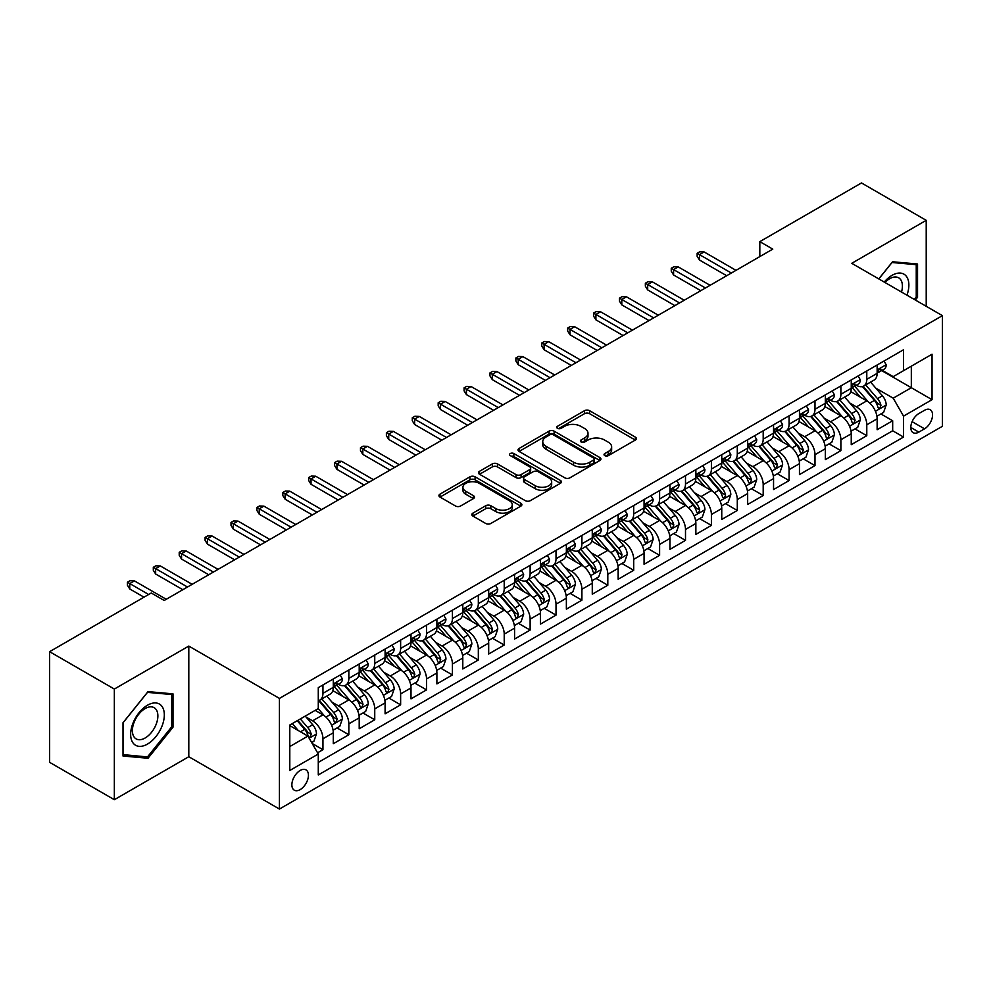 <?xml version="1.0" encoding="UTF-8"?>
<svg xmlns="http://www.w3.org/2000/svg" width="992" height="992" viewBox="0 0 992 992"><rect width="100%" height="100%" fill="white"/><g stroke="black" fill="none" stroke-linecap="round" stroke-linejoin="round"><path stroke-width="1.49" d="M604.773 455.638A2.517 1.451 0 0 0 608.332 455.638L635.339 440.039A3.596 2.071 0 0 0 636.393 438.576A3.596 2.071 0 0 0 635.339 437.112L589.583 410.688A3.596 2.071 0 0 0 584.499 410.688L557.492 426.287A2.517 1.451 0 0 0 556.76 427.316A2.517 1.451 0 0 0 557.492 428.333A2.517 1.451 0 0 0 561.05 428.333L564.547 426.324A11.507 6.646 0 0 1 580.816 426.324L584.635 428.519A11.507 6.646 0 0 1 587.996 433.219A11.507 6.646 0 0 1 584.635 437.918L581.138 439.927A2.517 1.451 0 0 0 580.394 440.956A2.517 1.451 0 0 0 581.138 441.986A2.517 1.451 0 0 0 584.697 441.986L588.194 439.964A11.507 6.646 0 0 1 604.463 439.964L608.27 442.172A11.507 6.646 0 0 1 611.642 446.871A11.507 6.646 0 0 1 608.27 451.558L604.773 453.58A2.517 1.451 0 0 0 604.041 454.609A2.517 1.451 0 0 0 604.773 455.638L604.773 453.58M300.154 789.607A11.718 6.77 120 0 0 307.805 779.278A11.718 6.77 120 0 0 306.02 769.891A11.718 6.77 120 0 0 300.154 770.474A11.718 6.77 120 0 0 292.504 780.803A11.718 6.77 120 0 0 294.289 790.19A11.718 6.77 120 0 0 300.154 789.607M472.911 513.124A3.596 2.071 0 0 0 471.857 514.6A3.596 2.071 0 0 0 472.911 516.063L485.745 523.478A3.596 2.071 0 0 0 490.829 523.478L520.825 506.156A3.596 2.071 0 0 0 521.879 504.692A3.596 2.071 0 0 0 520.825 503.217L475.069 476.805A3.596 2.071 0 0 0 469.985 476.805L439.989 494.128A3.596 2.071 0 0 0 438.935 495.591A3.596 2.071 0 0 0 439.989 497.054L455.502 506.007A3.596 2.071 0 0 0 460.586 506.007L473.42 498.604A3.596 2.071 0 0 0 474.474 497.128A3.596 2.071 0 0 0 473.42 495.665L465.732 491.226A9.622 5.555 0 0 1 462.917 487.295A9.622 5.555 0 0 1 468.844 482.174A9.622 5.555 0 0 1 479.334 483.377L509.454 500.762A9.622 5.555 0 0 1 512.269 504.692A9.622 5.555 0 0 1 506.329 509.814A9.622 5.555 0 0 1 495.851 508.611L490.829 505.722A3.596 2.071 0 0 0 485.745 505.722L472.911 513.124L472.911 516.063L485.745 508.71L485.745 505.722M188.802 646.077L114.34 689.056L49.6 651.682L49.6 762.327L114.34 799.701L188.802 756.722L279.434 809.05L279.434 698.405L188.802 646.077L188.802 756.722M926.218 306.305L926.218 220.336L851.756 263.314L942.4 315.642L279.434 698.405M926.218 220.336L861.478 182.95L759.822 241.639L759.822 256.593M49.6 651.682L151.243 592.993L164.188 600.47L772.78 249.116L759.822 241.639M564.808 477.834A3.596 2.071 0 0 0 569.892 477.834L599.887 460.511A3.596 2.071 0 0 0 600.941 459.048A3.596 2.071 0 0 0 599.887 457.585L554.131 431.16A3.596 2.071 0 0 0 549.047 431.16L519.052 448.483A3.596 2.071 0 0 0 517.998 449.946A3.596 2.071 0 0 0 519.052 451.422L564.808 477.834M511.289 456.184A2.517 1.451 0 0 1 513.831 456.531L513.831 453.542L560.356 480.401A3.596 2.071 0 0 1 561.41 481.864A3.596 2.071 0 0 1 560.356 483.34L530.36 500.65A3.596 2.071 0 0 1 525.276 500.65L479.52 474.238L479.52 471.299A3.596 2.071 0 0 0 478.466 472.775A3.596 2.071 0 0 0 479.52 474.238M479.52 471.299L492.354 463.896A3.596 2.071 0 0 1 497.438 463.896L516.001 474.61A3.596 2.071 0 0 0 521.085 474.61L529.592 469.687A3.596 2.071 0 0 0 530.646 468.224A3.596 2.071 0 0 0 529.592 466.748L510.272 455.601A2.517 1.451 0 0 1 509.541 454.572A2.517 1.451 0 0 1 511.091 453.232A2.517 1.451 0 0 1 513.831 453.542M317.564 752.792L322.946 749.692L312.195 743.492M306.082 717.08L312.579 720.837A14.644 8.457 60 0 1 322.946 738.78L333.3 732.79L333.3 743.715L348.837 734.737L337.057 727.93M331.985 702.125L338.483 705.882A14.644 8.457 60 0 1 348.837 723.825L359.203 717.848L359.203 728.76L374.74 719.783L362.948 712.988M357.876 687.171L364.374 690.928A14.644 8.457 60 0 1 374.74 708.871L385.094 702.894L385.094 713.806L400.632 704.841L388.852 698.033M383.768 672.229L390.278 675.974A14.644 8.457 60 0 1 400.632 693.916L410.998 687.94L410.998 698.852L426.535 689.886L414.743 683.079M409.671 657.274L416.169 661.032A14.644 8.457 60 0 1 426.535 678.974L436.889 672.985L436.889 683.91L452.426 674.932L440.646 668.124M435.562 642.32L442.072 646.077A14.644 8.457 60 0 1 452.426 664.02L462.793 658.043L462.793 668.955L478.33 659.978L466.538 653.182M461.466 627.366L467.964 631.123A14.644 8.457 60 0 1 478.33 649.066L488.684 643.089L488.684 654.001L504.221 645.036L492.441 638.228M487.357 612.424L493.867 616.168A14.644 8.457 60 0 1 504.221 634.111L514.575 628.134L514.575 639.046L530.125 630.081L518.332 623.274M513.261 597.469L519.758 601.226A14.644 8.457 60 0 1 530.125 619.169L540.479 613.18L540.479 624.092L556.016 615.127L544.236 608.319M539.152 582.515L545.662 586.272A14.644 8.457 60 0 1 556.016 604.215L566.37 598.226L566.37 609.15L581.907 600.172L570.127 593.377M565.056 567.56L571.553 571.318A14.644 8.457 60 0 1 581.907 589.26L592.274 583.284L592.274 594.196L607.811 585.218L596.031 578.423M590.947 552.618L597.457 556.363A14.644 8.457 60 0 1 607.811 574.306L618.165 568.329L618.165 579.241L633.702 570.276L621.922 563.468M616.85 537.664L623.348 541.421A14.644 8.457 60 0 1 633.702 559.352L644.068 553.375L644.068 564.287L659.606 555.322L647.826 548.514M642.742 522.71L649.252 526.467A14.644 8.457 60 0 1 659.606 544.41L669.96 538.42L669.96 549.345L685.497 540.367L673.717 533.572M668.645 507.755L675.143 511.512A14.644 8.457 60 0 1 685.497 529.455L695.863 523.478L695.863 534.39L711.4 525.413L699.62 518.618M694.536 492.801L701.034 496.558A14.644 8.457 60 0 1 711.4 514.501L721.754 508.524L721.754 519.436L737.292 510.471L725.512 503.663M720.44 477.859L726.938 481.604A14.644 8.457 60 0 1 737.292 499.546L747.658 493.57L747.658 504.482L763.195 495.516L751.415 488.709M746.331 462.904L752.829 466.662A14.644 8.457 60 0 1 763.195 484.604L773.549 478.615L773.549 489.54L789.086 480.562L777.306 473.754M772.235 447.95L778.732 451.707A14.644 8.457 60 0 1 789.086 469.65L799.453 463.673L799.453 474.585L814.99 465.608L803.198 458.812M798.126 432.996L804.624 436.753A14.644 8.457 60 0 1 814.99 454.696L825.344 448.719L825.344 459.631L840.881 450.666L829.101 443.858M824.017 418.054L830.527 421.798A14.644 8.457 60 0 1 840.881 439.741L851.248 433.764L851.248 444.676L866.785 435.711L866.785 424.799A14.644 8.457 -120 0 0 856.418 406.856L849.921 403.099M854.992 428.904L866.785 435.711M333.3 732.79A14.644 8.457 -120 0 0 322.946 714.848L315.171 710.371M359.203 717.848A14.644 8.457 -120 0 0 348.837 699.906L332.828 690.655M385.094 702.894A14.644 8.457 -120 0 0 374.74 684.951L358.72 675.701M410.998 687.94A14.644 8.457 -120 0 0 400.632 669.997L384.623 660.746M436.889 672.985A14.644 8.457 -120 0 0 426.535 655.042L410.514 645.804M462.793 658.043A14.644 8.457 -120 0 0 452.426 640.1L436.418 630.85M488.684 643.089A14.644 8.457 -120 0 0 478.33 625.146L462.309 615.896M514.575 628.134A14.644 8.457 -120 0 0 504.221 610.192L488.213 600.941M540.479 613.18A14.644 8.457 -120 0 0 530.125 595.237L514.104 585.999M566.37 598.226A14.644 8.457 -120 0 0 556.016 580.295L539.995 571.045M592.274 583.284A14.644 8.457 -120 0 0 581.907 565.341L565.899 556.09M618.165 568.329A14.644 8.457 -120 0 0 607.811 550.386L591.79 541.136M644.068 553.375A14.644 8.457 -120 0 0 633.702 535.432L617.694 526.194M669.96 538.42A14.644 8.457 -120 0 0 659.606 520.478L643.585 511.24M695.863 523.478A14.644 8.457 -120 0 0 685.497 505.536L669.488 496.285M721.754 508.524A14.644 8.457 -120 0 0 711.4 490.581L695.38 481.331M747.658 493.57A14.644 8.457 -120 0 0 737.292 475.627L721.283 466.376M773.549 478.615A14.644 8.457 -120 0 0 763.195 460.672L747.174 451.434M799.453 463.673A14.644 8.457 -120 0 0 789.086 445.73L773.078 436.48M825.344 448.719A14.644 8.457 -120 0 0 814.99 430.776L798.969 421.526M851.248 433.764A14.644 8.457 -120 0 0 840.881 415.822L824.873 406.571M924.532 410.291L918.828 413.577A11.358 6.56 120 0 0 911.412 423.584A11.358 6.56 120 0 0 913.161 432.686A11.358 6.56 120 0 0 918.828 432.115L924.532 428.829A11.358 6.56 120 0 0 931.947 418.822A11.358 6.56 120 0 0 930.211 409.733A11.358 6.56 120 0 0 924.532 410.291M279.434 809.05L942.4 426.287L942.4 315.642M289.8 746.554L307.917 736.089L318.283 754.032L318.283 774.963L903.551 437.05L903.551 416.119L893.197 398.176L875.812 388.145M318.283 754.032L289.8 770.474L289.8 725.016L318.283 708.573L318.283 687.642L903.551 349.742L903.551 370.673L932.046 354.218L932.046 399.677L903.551 416.119M338.346 684.269L338.483 684.356A14.644 8.457 60 0 0 345.811 685.075L356.165 679.098A14.644 8.457 -120 0 0 359.203 672.39L359.203 664.02M364.238 669.327L364.374 669.402A14.644 8.457 60 0 0 371.702 670.121L382.056 664.144A14.644 8.457 -120 0 0 385.094 657.436L385.094 649.066M390.141 654.373L390.278 654.447A14.644 8.457 60 0 0 397.606 655.179L407.96 649.19A14.644 8.457 -120 0 0 410.998 642.481L410.998 634.111M416.032 639.418L416.169 639.493A14.644 8.457 60 0 0 423.497 640.224L433.851 634.248A14.644 8.457 -120 0 0 436.889 627.539L436.889 619.157M441.936 624.464L442.072 624.551A14.644 8.457 60 0 0 449.388 625.27L459.755 619.293A14.644 8.457 -120 0 0 462.793 612.585L462.793 604.215M467.827 609.51L467.964 609.596A14.644 8.457 60 0 0 475.292 610.316L485.646 604.339A14.644 8.457 -120 0 0 488.684 597.63L488.684 589.26M493.731 594.568L493.867 594.642A14.644 8.457 60 0 0 501.183 595.374L511.55 589.384A14.644 8.457 -120 0 0 514.575 582.676L514.575 574.306M519.622 579.613L519.758 579.688A14.644 8.457 60 0 0 527.087 580.419L537.441 574.43A14.644 8.457 -120 0 0 540.479 567.734L540.479 559.352M545.526 564.659L545.662 564.746A14.644 8.457 60 0 0 552.978 565.465L563.344 559.488A14.644 8.457 -120 0 0 566.37 552.78L566.37 544.41M571.417 549.704L571.553 549.791A14.644 8.457 60 0 0 578.882 550.51L589.236 544.534A14.644 8.457 -120 0 0 592.274 537.825L592.274 529.455M597.32 534.762L597.457 534.837A14.644 8.457 60 0 0 604.773 535.556L615.139 529.579A14.644 8.457 -120 0 0 618.165 522.871L618.165 514.501M623.212 519.808L623.348 519.882A14.644 8.457 60 0 0 630.676 520.614L641.03 514.625A14.644 8.457 -120 0 0 644.068 507.929L644.068 499.546M649.115 504.854L649.252 504.928A14.644 8.457 60 0 0 656.568 505.66L666.934 499.683A14.644 8.457 -120 0 0 669.96 492.974L669.96 484.604M675.006 489.899L675.143 489.986A14.644 8.457 60 0 0 682.471 490.705L692.825 484.728A14.644 8.457 -120 0 0 695.863 478.02L695.863 469.65M700.91 474.957L701.034 475.032A14.644 8.457 60 0 0 708.362 475.751L718.729 469.774A14.644 8.457 -120 0 0 721.754 463.066L721.754 454.696M726.801 460.003L726.938 460.077A14.644 8.457 60 0 0 734.266 460.809L744.62 454.82A14.644 8.457 -120 0 0 747.658 448.124L747.658 439.741M752.692 445.048L752.829 445.123A14.644 8.457 60 0 0 760.157 445.854L770.511 439.878A14.644 8.457 -120 0 0 773.549 433.169L773.549 424.787M778.596 430.094L778.732 430.181A14.644 8.457 60 0 0 786.061 430.9L796.415 424.923A14.644 8.457 -120 0 0 799.453 418.215L799.453 409.845M804.487 415.152L804.624 415.226A14.644 8.457 60 0 0 811.952 415.946L822.306 409.969A14.644 8.457 -120 0 0 825.344 403.26L825.344 394.89M830.391 400.198L830.527 400.272A14.644 8.457 60 0 0 837.856 401.004L848.21 395.014A14.644 8.457 -120 0 0 851.248 388.306L851.248 379.936M318.283 762.402L892.676 430.776L892.676 420.757L877.139 429.722L877.139 418.81A14.644 8.457 -120 0 0 866.785 400.867L850.764 391.629M856.282 385.243L856.418 385.318A14.644 8.457 -120 0 0 863.747 386.049A14.644 8.457 -120 0 0 866.785 379.341L866.785 370.971M863.747 386.049L874.101 380.072A14.644 8.457 -120 0 0 877.139 373.364L877.139 364.982M322.946 684.951L322.946 693.321A14.644 8.457 60 0 1 319.908 700.03A14.644 8.457 60 0 1 318.283 700.625M319.908 700.03L330.274 694.053A14.644 8.457 -120 0 0 333.3 687.344L333.3 678.974M348.837 669.997L348.837 678.367A14.644 8.457 60 0 1 345.811 685.075M374.74 655.042L374.74 663.425A14.644 8.457 60 0 1 371.702 670.121M400.632 640.1L400.632 648.47A14.644 8.457 60 0 1 397.606 655.179M426.535 625.146L426.535 633.516A14.644 8.457 60 0 1 423.497 640.224M452.426 610.192L452.426 618.562A14.644 8.457 60 0 1 449.388 625.27M478.33 595.237L478.33 603.607A14.644 8.457 60 0 1 475.292 610.316M504.221 580.283L504.221 588.665A14.644 8.457 60 0 1 501.183 595.374M530.125 565.341L530.125 573.711A14.644 8.457 60 0 1 527.087 580.419M556.016 550.386L556.016 558.756A14.644 8.457 60 0 1 552.978 565.465M581.907 535.432L581.907 543.802A14.644 8.457 60 0 1 578.882 550.51M607.811 520.478L607.811 528.86A14.644 8.457 60 0 1 604.773 535.556M633.702 505.536L633.702 513.906A14.644 8.457 60 0 1 630.676 520.614M659.606 490.581L659.606 498.951A14.644 8.457 60 0 1 656.568 505.66M685.497 475.627L685.497 483.997A14.644 8.457 60 0 1 682.471 490.705M711.4 460.672L711.4 469.055A14.644 8.457 60 0 1 708.362 475.751M737.292 445.73L737.292 454.1A14.644 8.457 60 0 1 734.266 460.809M763.195 430.776L763.195 439.146A14.644 8.457 60 0 1 760.157 445.854M789.086 415.822L789.086 424.192A14.644 8.457 60 0 1 786.061 430.9M814.99 400.867L814.99 409.25A14.644 8.457 60 0 1 811.952 415.946M840.881 385.913L840.881 394.295A14.644 8.457 60 0 1 837.856 401.004M840.881 439.741L840.881 450.666M814.99 454.696L814.99 465.608M789.086 469.65L789.086 480.562M763.195 484.604L763.195 495.516M737.292 499.546L737.292 510.471M711.4 514.501L711.4 525.413M685.497 529.455L685.497 540.367M659.606 544.41L659.606 555.322M633.702 559.352L633.702 570.276M607.811 574.306L607.811 585.218M581.907 589.26L581.907 600.172M556.016 604.215L556.016 615.127M530.125 619.169L530.125 630.081M504.221 634.111L504.221 645.036M478.33 649.066L478.33 659.978M452.426 664.02L452.426 674.932M426.535 678.974L426.535 689.886M400.632 693.916L400.632 704.841M374.74 708.871L374.74 719.783M348.837 723.825L348.837 734.737M322.946 738.78L322.946 749.692M307.917 736.089L289.8 725.623M893.197 398.176L911.326 387.711L911.326 366.184L932.046 354.218M881.665 370.586L932.046 399.677M882.186 370.289L893.197 376.65L903.551 370.673M114.34 689.056L114.34 799.701M880.896 413.949L892.676 420.757M892.676 430.776L903.551 437.05M915.356 300.03L917.538 297.327L917.538 263.996L892.552 261.764L878.763 278.913M123.02 756.028L148.006 758.26L173.005 727.173L173.005 693.854L148.006 691.622L123.02 722.709L123.02 756.028M916.248 296.571L917.538 297.327M171.703 726.429L173.005 727.173M145.365 756.747L148.006 758.26M605.777 455.985L608.27 454.559A11.507 6.646 0 0 0 611.642 449.86L611.642 446.871M587.996 433.219L587.996 436.207A11.507 6.646 0 0 1 584.635 440.907L582.143 442.345M635.289 440.076L589.583 413.676A3.596 2.071 0 0 0 584.499 413.676L558.496 428.693M599.838 460.548L554.131 434.149A3.596 2.071 0 0 0 549.047 434.149L519.101 451.447M593.526 460.077A2.517 1.451 0 0 0 594.27 459.048A2.517 1.451 0 0 0 593.526 458.019L553.362 434.831A2.517 1.451 0 0 0 549.804 434.831L546.121 436.964A11.507 6.646 0 0 0 542.748 441.663A11.507 6.646 0 0 0 546.121 446.35L573.574 462.198A11.507 6.646 0 0 0 589.843 462.198L593.526 460.077L593.526 463.066A2.517 1.451 0 0 0 594.27 462.036L594.27 459.048M542.748 441.663L542.748 444.652A11.507 6.646 0 0 0 546.121 449.339L546.121 446.35M593.526 463.066L589.843 465.198A11.507 6.646 0 0 1 573.574 465.198L546.121 449.339M479.57 474.263L492.354 466.885L492.354 463.896M530.646 468.224L530.646 471.212A3.596 2.071 0 0 1 529.592 472.676L521.085 477.598A3.596 2.071 0 0 1 516.001 477.598L497.438 466.885A3.596 2.071 0 0 0 492.354 466.885M513.831 456.531L560.306 483.364M535.258 485.72A9.622 5.555 0 0 0 545.736 486.923A9.622 5.555 0 0 0 551.664 481.802A9.622 5.555 0 0 0 548.849 477.871L538.234 471.746A3.596 2.071 0 0 0 533.15 471.746L524.644 476.656A3.596 2.071 0 0 0 523.59 478.132A3.596 2.071 0 0 0 524.644 479.595L535.258 485.72L535.258 488.709A9.622 5.555 0 0 0 545.736 489.912A9.622 5.555 0 0 0 551.664 484.79L551.664 481.802M523.59 478.132L523.59 481.12A3.596 2.071 0 0 0 524.644 482.583L524.644 479.595M535.258 488.709L524.644 482.583M512.269 504.692L512.269 507.681A9.622 5.555 0 0 1 506.329 512.814A9.622 5.555 0 0 1 495.851 511.612L490.829 508.71A3.596 2.071 0 0 0 485.745 508.71M462.917 487.295L462.917 490.284A9.622 5.555 0 0 0 465.732 494.214L465.732 491.226M473.37 498.629L465.732 494.214M520.825 503.217L520.825 506.156L475.069 479.793A3.596 2.071 0 0 0 469.985 479.793L440.039 497.091M876.916 416.243L883.612 412.387L886.203 404.91A9.709 5.605 -120 0 0 882.421 395.796L870.592 382.094M868.223 401.822L854.695 386.161M860.523 397.259L852.674 388.17A23.25 13.429 -120 0 0 851.954 387.364M862.432 386.57L874.398 400.433A9.709 5.605 60 0 1 877.858 407.117L878.565 408.27L879.867 408.084L880.958 405.319A9.709 5.605 -120 0 0 877.498 398.635L865.669 384.933M863.127 386.347L875.986 401.239A4.948 2.852 60 0 1 877.238 403.174L880.958 405.319M883.996 361.026L886.203 364.833A9.709 5.605 60 0 1 884.194 369.136L879.272 371.975A9.709 5.605 -120 0 0 880.958 369.731L880.76 368.875M877.461 372.422L877.498 372.422A9.709 5.605 -120 0 0 879.272 371.975M879.706 369.012L880.958 369.731C880.35 368.28 879.321 368.875 877.858 371.529A9.709 5.605 60 0 1 877.139 372.918M731.34 273.036L699.484 254.646L699.484 260.028L697.153 256.296L697.153 253.295L699.484 254.646L704.146 251.956L736.002 270.345M699.484 260.028L726.677 275.726M697.153 253.295L699.744 251.807L704.146 251.956M906.948 295.182A23.808 13.739 120 0 0 892.031 275.354A23.808 13.739 120 0 0 884.232 282.063M901.505 292.032A18.03 10.404 120 0 0 898.678 277.822A18.03 10.404 120 0 0 889.675 278.715A18.03 10.404 120 0 0 884.951 282.484M878.825 278.938L892.031 262.508L916.248 264.666L916.248 296.955L914.277 299.41M914.636 263.736L916.248 264.666M162.068 725.946A23.808 13.739 120 0 0 155.905 702.956A23.808 13.739 120 0 0 132.916 723.342A23.808 13.739 120 0 0 139.078 746.344A23.808 13.739 120 0 0 162.068 725.946M156.166 724.272A18.03 10.404 120 0 0 154.144 707.68A18.03 10.404 120 0 0 134.094 722.3A18.03 10.404 120 0 0 136.115 738.891A18.03 10.404 120 0 0 156.166 724.272M123.281 754.763L123.281 722.486L147.486 692.366L171.703 694.524L171.703 726.814L147.486 756.933L123.02 754.614M170.103 693.594L171.703 694.524M851.024 431.198L857.72 427.341L860.3 419.864A9.709 5.605 -120 0 0 856.53 410.75L844.688 397.048M842.32 416.764L828.804 401.115M834.632 412.213L826.782 403.124A23.25 13.429 -120 0 0 826.063 402.318M836.529 401.524L848.495 415.375A9.709 5.605 60 0 1 851.954 422.071L852.661 423.212L853.976 423.038L855.067 420.273A9.709 5.605 -120 0 0 851.607 413.59L839.778 399.888M837.236 401.301L850.094 416.194A4.948 2.852 60 0 1 851.334 418.116L855.067 420.273M825.133 446.152L831.817 442.283L834.408 434.806A9.709 5.605 -120 0 0 830.626 425.692L818.797 412.002M816.428 431.718L802.9 416.07M808.728 427.168L800.879 418.078A23.25 13.429 -120 0 0 800.16 417.26M810.638 416.479L822.604 430.33A9.709 5.605 60 0 1 826.063 437.013L826.77 438.166L828.084 437.98L829.163 435.228A9.709 5.605 -120 0 0 825.704 428.544L813.874 414.842M811.332 416.256L824.191 431.136A4.948 2.852 60 0 1 825.443 433.07L829.163 435.228M799.23 461.106L805.926 457.238L808.517 449.76A9.709 5.605 -120 0 0 804.735 440.646L792.906 426.944M790.525 446.673L777.009 431.012M782.837 442.11L774.988 433.02A23.25 13.429 -120 0 0 774.268 432.214M784.734 431.433L796.7 445.284A9.709 5.605 60 0 1 800.16 451.968L800.866 453.121L802.181 452.935L803.272 450.182A9.709 5.605 -120 0 0 799.812 443.486L787.983 429.796M785.441 431.198L798.3 446.09A4.948 2.852 60 0 1 799.54 448.024L803.272 450.182M773.338 476.048L780.022 472.192L782.614 464.715A9.709 5.605 -120 0 0 778.832 455.601L767.002 441.899M764.634 461.627L751.105 445.966M756.933 457.064L749.084 447.975A23.25 13.429 -120 0 0 748.365 447.169M758.843 446.375L770.809 460.238A9.709 5.605 60 0 1 774.268 466.922L774.975 468.075L776.29 467.889L777.381 465.124A9.709 5.605 -120 0 0 773.909 458.44L762.079 444.738M759.537 446.152L772.408 461.044A4.948 2.852 60 0 1 773.648 462.979L777.381 465.124M858.105 375.98L860.3 379.787A9.709 5.605 60 0 1 858.291 384.078L853.38 386.917A9.709 5.605 -120 0 0 855.067 384.685L854.856 383.83M851.57 387.376L851.607 387.376A9.709 5.605 -120 0 0 853.38 386.917M853.814 383.966L855.067 384.685C854.459 383.222 853.418 383.83 851.954 386.483A9.709 5.605 60 0 1 851.248 387.86M705.436 287.99L673.593 269.601L673.593 274.982L671.262 271.238L671.262 268.249L673.593 269.601L678.255 266.91L710.098 285.299M673.593 274.982L700.786 290.681M671.262 268.249L673.853 266.761L678.255 266.91M832.214 390.922L834.408 394.742A9.709 5.605 60 0 1 832.4 399.032L827.477 401.872A9.709 5.605 -120 0 0 829.163 399.64L828.965 398.784M825.666 402.33L825.704 402.33A9.709 5.605 -120 0 0 827.477 401.872M827.911 398.92L829.163 399.64C828.556 398.176 827.526 398.772 826.063 401.438A9.709 5.605 60 0 1 825.344 402.814M679.545 302.932L647.689 284.543L647.689 289.924L645.358 286.192L645.358 283.204L647.689 284.543L652.352 281.852L684.207 300.241M647.689 289.924L674.882 305.635M645.358 283.204L647.95 281.703L652.352 281.852M806.31 405.877L808.517 409.696A9.709 5.605 60 0 1 806.508 413.986L801.586 416.826A9.709 5.605 -120 0 0 803.272 414.594L803.061 413.726M799.775 417.285L799.812 417.285A9.709 5.605 -120 0 0 801.586 416.826M802.02 413.862L803.272 414.594C802.664 413.131 801.623 413.726 800.16 416.38A9.709 5.605 60 0 1 799.453 417.768M653.654 317.886L621.798 299.497L621.798 304.879L619.467 301.146L619.467 298.158L621.798 299.497L626.46 296.806L658.304 315.196M621.798 304.879L648.991 320.577M619.467 298.158L622.058 296.658L626.46 296.806M780.419 420.831L782.614 424.638A9.709 5.605 60 0 1 780.605 428.941L775.682 431.78A9.709 5.605 -120 0 0 777.381 429.548L777.17 428.68M773.872 432.227L773.909 432.227A9.709 5.605 -120 0 0 775.682 431.78M776.116 428.817L777.381 429.548C776.761 428.085 775.732 428.68 774.268 431.334A9.709 5.605 60 0 1 773.549 432.723M627.75 332.841L595.894 314.452L595.894 319.833L593.563 316.101L593.563 313.1L595.894 314.452L600.557 311.761L632.412 330.15M595.894 319.833L623.088 335.532M593.563 313.1L596.155 311.612L600.557 311.761M747.435 491.003L754.131 487.146L756.722 479.669A9.709 5.605 -120 0 0 752.94 470.555L741.111 456.853M738.73 476.582L725.214 460.92M731.042 472.018L723.193 462.929A23.25 13.429 -120 0 0 722.474 462.123M732.939 461.33L744.905 475.193A9.709 5.605 60 0 1 748.365 481.876L749.072 483.03L750.386 482.844L751.477 480.078A9.709 5.605 -120 0 0 748.018 473.395L736.188 459.693M733.646 461.106L746.505 475.999A4.948 2.852 60 0 1 747.757 477.933L751.477 480.078M754.515 435.786L756.722 439.592A9.709 5.605 60 0 1 754.714 443.883L749.791 446.735A9.709 5.605 -120 0 0 751.477 444.49L751.279 443.635M747.98 447.181L748.018 447.181A9.709 5.605 -120 0 0 749.791 446.735M750.225 443.771L751.477 444.49C750.87 443.027 749.828 443.635 748.365 446.288A9.709 5.605 60 0 1 747.658 447.665M601.859 347.795L570.003 329.406L570.003 334.788L567.672 331.043L567.672 328.054L570.003 329.406L574.666 326.715L606.521 345.104M570.003 334.788L597.196 350.486M567.672 328.054L570.264 326.566L574.666 326.715M721.544 505.957L728.227 502.088L730.819 494.611A9.709 5.605 -120 0 0 727.037 485.51L715.207 471.808M712.839 491.524L699.31 475.875M705.138 486.973L697.289 477.884A23.25 13.429 -120 0 0 696.57 477.065M707.048 476.284L719.014 490.135A9.709 5.605 60 0 1 722.474 496.831L723.18 497.972L724.495 497.786L725.586 495.033A9.709 5.605 -120 0 0 722.126 488.349L710.284 474.647M707.742 476.061L720.614 490.941A4.948 2.852 60 0 1 721.854 492.875L725.586 495.033M728.624 450.728L730.819 454.547A9.709 5.605 60 0 1 728.81 458.837L723.887 461.677A9.709 5.605 -120 0 0 725.586 459.445L725.375 458.589M722.077 462.136L722.126 462.136A9.709 5.605 -120 0 0 723.887 461.677M724.334 458.726L725.586 459.445C724.966 457.982 723.937 458.577 722.474 461.243A9.709 5.605 60 0 1 721.754 462.619M575.955 362.75L544.1 344.348L544.1 349.742L541.768 345.997L541.768 343.009L544.1 344.348L548.762 341.657L580.618 360.059M544.1 349.742L571.293 365.44M541.768 343.009L544.36 341.508L548.762 341.657M695.64 520.912L702.336 517.043L704.928 509.566A9.709 5.605 -120 0 0 701.146 500.452L689.316 486.762M686.935 506.478L673.419 490.817M679.247 501.915L671.398 492.838A23.25 13.429 -120 0 0 670.679 492.02M681.144 491.238L693.11 505.089A9.709 5.605 60 0 1 696.57 511.773L697.277 512.926L698.591 512.74L699.682 509.987A9.709 5.605 -120 0 0 696.223 503.291L684.393 489.602M681.851 491.003L694.71 505.895A4.948 2.852 60 0 1 695.962 507.83L699.682 509.987M702.72 465.682L704.928 469.501A9.709 5.605 60 0 1 702.919 473.792L697.996 476.631A9.709 5.605 -120 0 0 699.682 474.399L699.484 473.531M696.186 477.09L696.223 477.09A9.709 5.605 -120 0 0 697.996 476.631M698.43 473.668L699.682 474.399C699.075 472.936 698.033 473.531 696.57 476.197A9.709 5.605 60 0 1 695.863 477.574M550.064 377.692L518.208 359.302L518.208 364.684L515.877 360.952L515.877 357.963L518.208 359.302L522.871 356.612L554.726 375.001M518.208 364.684L545.402 380.382M515.877 357.963L518.469 356.463L522.871 356.612M669.749 535.854L676.432 531.997L679.024 524.52A9.709 5.605 -120 0 0 675.242 515.406L663.412 501.704M661.044 521.432L647.516 505.771M653.344 516.869L645.494 507.78A23.25 13.429 -120 0 0 644.775 506.974M655.253 506.18L667.219 520.044A9.709 5.605 60 0 1 670.679 526.727L671.386 527.88L672.7 527.694L673.791 524.929A9.709 5.605 -120 0 0 670.332 518.246L658.49 504.544M655.96 505.957L668.819 520.85A4.948 2.852 60 0 1 670.059 522.784L673.791 524.929M676.829 480.636L679.024 484.443A9.709 5.605 60 0 1 677.015 488.746L672.092 491.586A9.709 5.605 -120 0 0 673.791 489.354L673.58 488.486M670.282 492.044L670.332 492.044A9.709 5.605 -120 0 0 672.092 491.586M672.539 488.622L673.791 489.354C673.171 487.89 672.142 488.486 670.679 491.139A9.709 5.605 60 0 1 669.96 492.528M524.16 392.646L492.305 374.257L492.305 379.638L489.974 375.906L489.974 372.905L492.305 374.257L496.967 371.566L528.823 389.955M492.305 379.638L519.498 395.337M489.974 372.905L492.565 371.417L496.967 371.566M643.845 550.808L650.541 546.952L653.133 539.474A9.709 5.605 -120 0 0 649.351 530.36L637.521 516.658M635.153 536.387L621.624 520.726M627.452 531.824L619.603 522.734A23.25 13.429 -120 0 0 618.884 521.928M629.35 521.135L641.316 534.998A9.709 5.605 60 0 1 644.788 541.682L645.482 542.835L646.796 542.649L647.888 539.884A9.709 5.605 -120 0 0 644.428 533.2L632.598 519.498M630.056 520.912L642.915 535.804A4.948 2.852 60 0 1 644.168 537.738L647.888 539.884M617.954 565.762L624.638 561.894L627.229 554.429A9.709 5.605 -120 0 0 623.447 545.315L611.618 531.613M609.249 551.329L595.721 535.68M601.549 546.778L593.7 537.689A23.25 13.429 -120 0 0 592.98 536.883M603.458 536.089L615.424 549.94A9.709 5.605 60 0 1 618.884 556.636L619.591 557.777L620.905 557.591L621.996 554.838A9.709 5.605 -120 0 0 618.537 548.154L606.695 534.452M604.165 535.866L617.024 550.746A4.948 2.852 60 0 1 618.264 552.68L621.996 554.838M592.05 580.717L598.746 576.848L601.338 569.371A9.709 5.605 -120 0 0 597.556 560.257L585.726 546.567M583.358 566.283L569.83 550.622M575.658 561.72L567.808 552.643A23.25 13.429 -120 0 0 567.089 551.825M577.555 551.044L589.533 564.894A9.709 5.605 60 0 1 592.993 571.578L593.7 572.731L595.002 572.545L596.093 569.792A9.709 5.605 -120 0 0 592.633 563.096L580.804 549.407M578.262 550.808L591.12 565.7A4.948 2.852 60 0 1 592.373 567.635L596.093 569.792M566.159 595.671L572.855 591.802L575.434 584.325A9.709 5.605 -120 0 0 571.665 575.211L559.823 561.509M557.454 581.238L543.926 565.576M549.754 576.674L541.905 567.585A23.25 13.429 -120 0 0 541.186 566.779M551.664 565.986L563.63 579.849A9.709 5.605 60 0 1 567.089 586.532L567.796 587.686L569.11 587.5L570.202 584.734A9.709 5.605 -120 0 0 566.742 578.051L554.9 564.349M552.37 565.762L565.229 580.655A4.948 2.852 60 0 1 566.469 582.589L570.202 584.734M540.256 610.613L546.952 606.757L549.543 599.28A9.709 5.605 -120 0 0 545.761 590.166L533.932 576.464M531.563 596.192L518.035 580.531M523.863 591.629L516.014 582.54A23.25 13.429 -120 0 0 515.294 581.734M525.76 580.94L537.738 594.803A9.709 5.605 60 0 1 541.198 601.487L541.905 602.64L543.207 602.454L544.298 599.689A9.709 5.605 -120 0 0 540.838 593.005L529.009 579.303M526.467 580.717L539.326 595.609A4.948 2.852 60 0 1 540.578 597.544L544.298 599.689M514.364 625.568L521.06 621.711L523.64 614.234A9.709 5.605 -120 0 0 519.87 605.12L508.028 591.418M505.66 611.134L492.144 595.485M497.972 606.583L490.122 597.494A23.25 13.429 -120 0 0 489.391 596.688M499.869 595.894L511.835 609.745A9.709 5.605 60 0 1 515.294 616.441L516.001 617.582L517.316 617.408L518.407 614.643A9.709 5.605 -120 0 0 514.947 607.96L503.118 594.258M500.576 595.671L513.434 610.551A4.948 2.852 60 0 1 514.674 612.486L518.407 614.643M488.461 640.522L495.157 636.653L497.748 629.176A9.709 5.605 -120 0 0 493.966 620.062L482.137 606.372M479.768 626.088L466.24 610.44M472.068 621.538L464.219 612.448A23.25 13.429 -120 0 0 463.5 611.63M473.978 610.849L485.944 624.7A9.709 5.605 60 0 1 489.403 631.383L490.11 632.536L491.412 632.35L492.503 629.598A9.709 5.605 -120 0 0 489.044 622.914L477.214 609.212M474.672 610.626L487.531 625.506A4.948 2.852 60 0 1 488.783 627.44L492.503 629.598M462.57 655.476L469.266 651.608L471.845 644.13A9.709 5.605 -120 0 0 468.075 635.016L456.233 621.314M453.865 641.043L440.349 625.382M446.177 636.48L438.328 627.39A23.25 13.429 -120 0 0 437.596 626.584M448.074 625.803L460.04 639.654A9.709 5.605 60 0 1 463.5 646.338L464.206 647.491L465.521 647.305L466.612 644.54A9.709 5.605 -120 0 0 463.152 637.856L451.323 624.166M448.781 625.568L461.64 640.46A4.948 2.852 60 0 1 462.88 642.394L466.612 644.54M436.678 670.418L443.362 666.562L445.954 659.085A9.709 5.605 -120 0 0 442.172 649.971L430.342 636.269M427.974 655.997L414.445 640.336M420.273 651.434L412.424 642.345A23.25 13.429 -120 0 0 411.705 641.539M422.183 640.745L434.149 654.608A9.709 5.605 60 0 1 437.608 661.292L438.315 662.445L439.617 662.259L440.708 659.494A9.709 5.605 -120 0 0 437.249 652.81L425.419 639.108M422.877 640.522L435.736 655.414A4.948 2.852 60 0 1 436.988 657.349L440.708 659.494M410.775 685.373L417.471 681.516L420.05 674.039A9.709 5.605 -120 0 0 416.28 664.925L404.438 651.223M402.07 670.939L388.554 655.29M394.382 666.388L386.533 657.299A23.25 13.429 -120 0 0 385.814 656.493M396.279 655.7L408.245 669.563A9.709 5.605 60 0 1 411.705 676.246L412.412 677.387L413.726 677.214L414.817 674.448A9.709 5.605 -120 0 0 411.358 667.765L399.528 654.063M396.986 655.476L409.845 670.369A4.948 2.852 60 0 1 411.085 672.303L414.817 674.448M384.884 700.327L391.567 696.458L394.159 688.981A9.709 5.605 -120 0 0 390.377 679.88L378.547 666.178M376.179 685.894L362.65 670.245M368.478 681.343L360.629 672.254A23.25 13.429 -120 0 0 359.91 671.435M370.388 670.654L382.354 684.505A9.709 5.605 60 0 1 385.814 691.188L386.52 692.342L387.835 692.156L388.914 689.403A9.709 5.605 -120 0 0 385.454 682.719L373.624 669.017M371.082 670.431L383.941 685.311A4.948 2.852 60 0 1 385.194 687.245L388.914 689.403M358.98 715.282L365.676 711.413L368.268 703.936A9.709 5.605 -120 0 0 364.486 694.822L352.656 681.12M350.275 700.848L336.759 685.187M342.587 696.285L334.738 687.208A23.25 13.429 -120 0 0 334.019 686.39M344.484 685.608L356.45 699.459A9.709 5.605 60 0 1 359.91 706.143L360.617 707.296L361.931 707.11L363.022 704.357A9.709 5.605 -120 0 0 359.563 697.661L347.733 683.972M345.191 685.373L358.05 700.265A4.948 2.852 60 0 1 359.29 702.2L363.022 704.357M650.926 495.591L653.133 499.398A9.709 5.605 60 0 1 651.124 503.7L646.201 506.54A9.709 5.605 -120 0 0 647.888 504.296L647.689 503.44M644.391 506.986L644.428 506.986A9.709 5.605 -120 0 0 646.201 506.54M646.635 503.576L647.888 504.296C647.28 502.832 646.238 503.44 644.788 506.094A9.709 5.605 60 0 1 644.068 507.47M498.269 407.6L466.414 389.211L466.414 394.593L464.082 390.848L464.082 387.86L466.414 389.211L471.076 386.52L502.932 404.91M466.414 394.593L493.607 410.291M464.082 387.86L466.674 386.372L471.076 386.52M625.034 510.545L627.229 514.352A9.709 5.605 60 0 1 625.22 518.642L620.298 521.482A9.709 5.605 -120 0 0 621.996 519.25L621.786 518.394M618.487 521.941L618.537 521.941A9.709 5.605 -120 0 0 620.298 521.482M620.744 518.531L621.996 519.25C621.376 517.787 620.347 518.382 618.884 521.048A9.709 5.605 60 0 1 618.165 522.424M472.366 422.555L440.51 404.166L440.51 409.547L438.179 405.802L438.179 402.814L440.51 404.166L445.172 401.462L477.028 419.864M440.51 409.547L467.703 425.246M438.179 402.814L440.77 401.314L445.172 401.462M599.131 525.487L601.338 529.306A9.709 5.605 60 0 1 599.329 533.597L594.406 536.436A9.709 5.605 -120 0 0 596.093 534.204L595.894 533.336M592.596 536.895L592.633 536.895A9.709 5.605 -120 0 0 594.406 536.436M594.84 533.485L596.093 534.204C595.485 532.741 594.444 533.336 592.993 536.002A9.709 5.605 60 0 1 592.274 537.379M446.474 437.497L414.619 419.108L414.619 424.489L412.288 420.757L412.288 417.768L414.619 419.108L419.281 416.417L451.137 434.806M414.619 424.489L441.812 440.188M412.288 417.768L414.879 416.268L419.281 416.417M573.24 540.442L575.434 544.261A9.709 5.605 60 0 1 573.426 548.551L568.503 551.391A9.709 5.605 -120 0 0 570.202 549.159L569.991 548.291M566.705 551.85L566.742 551.85A9.709 5.605 -120 0 0 568.503 551.391M568.949 548.427L570.202 549.159C569.594 547.696 568.552 548.291 567.089 550.944A9.709 5.605 60 0 1 566.37 552.333M420.571 452.451L388.728 434.062L388.728 439.444L386.396 435.711L386.396 432.723L388.728 434.062L393.378 431.371L425.233 449.76M388.728 439.444L415.908 455.142M386.396 432.723L388.976 431.222L393.378 431.371M547.336 555.396L549.543 559.203A9.709 5.605 60 0 1 547.534 563.506L542.612 566.345A9.709 5.605 -120 0 0 544.298 564.101L544.1 563.245M540.801 566.792L540.838 566.792A9.709 5.605 -120 0 0 542.612 566.345M543.046 563.382L544.298 564.101C543.69 562.65 542.661 563.245 541.198 565.899A9.709 5.605 60 0 1 540.479 567.275M394.68 467.406L362.824 449.016L362.824 454.398L360.493 450.653L360.493 447.665L362.824 449.016L367.486 446.326L399.342 464.715M362.824 454.398L390.017 470.096M360.493 447.665L363.084 446.177L367.486 446.326M521.445 570.35L523.64 574.157A9.709 5.605 60 0 1 521.631 578.448L516.72 581.287A9.709 5.605 -120 0 0 518.407 579.055L518.196 578.2M514.91 581.746L514.947 581.746A9.709 5.605 -120 0 0 516.72 581.287M517.154 578.336L518.407 579.055C517.799 577.592 516.758 578.2 515.294 580.853A9.709 5.605 60 0 1 514.575 582.23M368.776 482.36L336.933 463.971L336.933 469.352L334.602 465.608L334.602 462.619L336.933 463.971L341.583 461.28L373.438 479.669M336.933 469.352L364.114 485.051M334.602 462.619L337.181 461.131L341.583 461.28M495.541 585.292L497.748 589.112A9.709 5.605 60 0 1 495.74 593.402L490.817 596.242A9.709 5.605 -120 0 0 492.503 594.01L492.305 593.154M489.006 596.7L489.044 596.7A9.709 5.605 -120 0 0 490.817 596.242M491.251 593.29L492.503 594.01C491.896 592.546 490.866 593.142 489.403 595.808A9.709 5.605 60 0 1 488.684 597.184M342.885 497.302L311.029 478.913L311.029 484.294L308.698 480.562L308.698 477.574L311.029 478.913L315.692 476.222L347.547 494.611M311.029 484.294L338.222 499.993M308.698 477.574L311.29 476.073L315.692 476.222M469.65 600.247L471.845 604.066A9.709 5.605 60 0 1 469.836 608.356L464.926 611.196A9.709 5.605 -120 0 0 466.612 608.964L466.401 608.096M463.115 611.655L463.152 611.655A9.709 5.605 -120 0 0 464.926 611.196M465.36 608.232L466.612 608.964C466.004 607.501 464.963 608.096 463.5 610.75A9.709 5.605 60 0 1 462.793 612.138M316.981 512.256L285.138 493.867L285.138 499.249L282.807 495.516L282.807 492.528L285.138 493.867L289.8 491.176L321.644 509.566M285.138 499.249L312.319 514.947M282.807 492.528L285.398 491.028L289.8 491.176M443.759 615.201L445.954 619.008A9.709 5.605 60 0 1 443.945 623.311L439.022 626.15A9.709 5.605 -120 0 0 440.708 623.906L440.51 623.05M437.212 626.597L437.249 626.597A9.709 5.605 -120 0 0 439.022 626.15M439.456 623.187L440.708 623.906C440.101 622.455 439.072 623.05 437.608 625.704A9.709 5.605 60 0 1 436.889 627.093M291.09 527.211L259.234 508.822L259.234 514.203L256.903 510.471L256.903 507.47L259.234 508.822L263.897 506.131L295.752 524.52M259.234 514.203L286.428 529.902M256.903 507.47L259.495 505.982L263.897 506.131M417.855 630.156L420.05 633.962A9.709 5.605 60 0 1 418.041 638.253L413.131 641.105A9.709 5.605 -120 0 0 414.817 638.86L414.606 638.005M411.32 641.551L411.358 641.551A9.709 5.605 -120 0 0 413.131 641.105M413.565 638.141L414.817 638.86C414.21 637.397 413.168 638.005 411.705 640.658A9.709 5.605 60 0 1 410.998 642.035M265.186 542.165L233.343 523.776L233.343 529.158L231.012 525.413L231.012 522.424L233.343 523.776L238.006 521.085L269.849 539.474M233.343 529.158L260.536 544.856M231.012 522.424L233.604 520.936L238.006 521.085M391.964 645.098L394.159 648.917A9.709 5.605 60 0 1 392.15 653.207L387.227 656.047A9.709 5.605 -120 0 0 388.914 653.815L388.715 652.959M385.417 656.506L385.454 656.506A9.709 5.605 -120 0 0 387.227 656.047M387.661 653.096L388.914 653.815C388.306 652.352 387.277 652.947 385.814 655.613A9.709 5.605 60 0 1 385.094 656.989M239.295 557.12L207.44 538.718L207.44 544.112L205.108 540.367L205.108 537.379L207.44 538.718L212.102 536.027L243.958 554.416M207.44 544.112L234.633 559.81M205.108 537.379L207.7 535.878L212.102 536.027M366.06 660.052L368.268 663.871A9.709 5.605 60 0 1 366.259 668.162L361.336 671.001A9.709 5.605 -120 0 0 363.022 668.769L362.824 667.901M359.526 671.46L359.563 671.46A9.709 5.605 -120 0 0 361.336 671.001M361.77 668.038L363.022 668.769C362.415 667.306 361.373 667.901 359.91 670.555A9.709 5.605 60 0 1 359.203 671.944M213.404 572.062L181.548 553.672L181.548 559.054L179.217 555.322L179.217 552.333L181.548 553.672L186.211 550.982L218.054 569.371M181.548 559.054L208.742 574.752M179.217 552.333L181.809 550.833L186.211 550.982M333.089 730.224L339.772 726.367L342.364 718.89A9.709 5.605 -120 0 0 338.582 709.776L326.752 696.074M324.384 715.802L318.184 708.623M316.684 711.239L315.679 710.074M318.593 700.55L330.559 714.414A9.709 5.605 60 0 1 334.019 721.097L334.726 722.25L336.04 722.064L337.131 719.299A9.709 5.605 -120 0 0 333.659 712.616L321.83 698.914M319.288 700.327L332.159 715.22A4.948 2.852 60 0 1 333.399 717.154L337.131 719.299M340.169 675.006L342.364 678.813A9.709 5.605 60 0 1 340.355 683.116L335.432 685.956A9.709 5.605 -120 0 0 337.131 683.724L336.92 682.856M333.622 686.414L333.659 686.402A9.709 5.605 -120 0 0 335.432 685.956M335.866 682.992L337.131 683.724C336.511 682.26 335.482 682.856 334.019 685.509A9.709 5.605 60 0 1 333.3 686.898M187.5 587.016L155.645 568.627L155.645 574.008L153.314 570.276L153.314 567.275L155.645 568.627L160.307 565.936L192.163 584.325M155.645 574.008L182.838 589.707M153.314 567.275L155.905 565.787L160.307 565.936M311.674 742.586L313.881 741.322L316.473 733.844A9.709 5.605 -120 0 0 312.691 724.73L305.238 716.1M298.282 730.521L292.293 723.577M290.792 726.194L289.8 725.04M297.216 720.738L304.656 729.368A9.709 5.605 60 0 1 308.115 736.052L308.822 737.205L310.136 737.019L311.228 734.254A9.709 5.605 -120 0 0 307.768 727.57L300.316 718.94M297.811 720.39L306.255 730.174A4.948 2.852 60 0 1 307.508 732.108L311.228 734.254M148.651 594.493L129.754 583.581L129.754 588.963L127.422 585.218L127.422 582.23L129.754 583.581L134.416 580.89L166.272 599.28M129.754 588.963L143.989 597.184M127.422 582.23L130.014 580.742L134.416 580.89M312.579 720.837L322.946 714.848M338.483 705.882L348.837 699.906M364.374 690.928L374.74 684.951M390.278 675.974L400.632 669.997M416.169 661.032L426.535 655.042M442.072 646.077L452.426 640.1M467.964 631.123L478.33 625.146M493.867 616.168L504.221 610.192M519.758 601.226L530.125 595.237M545.662 586.272L556.016 580.295M571.553 571.318L581.907 565.341M597.457 556.363L607.811 550.386M623.348 541.421L633.702 535.432M649.252 526.467L659.606 520.478M675.143 511.512L685.497 505.536M701.034 496.558L711.4 490.581M726.938 481.604L737.292 475.627M752.829 466.662L763.195 460.672M778.732 451.707L789.086 445.73M804.624 436.753L814.99 430.776M830.527 421.798L840.881 415.822M856.418 406.856L866.785 400.867M866.785 379.341L877.139 373.364M322.946 693.321L333.3 687.344M348.837 678.367L359.203 672.39M374.74 663.425L385.094 657.436M400.632 648.47L410.998 642.481M426.535 633.516L436.889 627.539M452.426 618.562L462.793 612.585M478.33 603.607L488.684 597.63M504.221 588.665L514.575 582.676M530.125 573.711L540.479 567.734M556.016 558.756L566.37 552.78M581.907 543.802L592.274 537.825M607.811 528.86L618.165 522.871M633.702 513.906L644.068 507.929M659.606 498.951L669.96 492.974M685.497 483.997L695.863 478.02M711.4 469.055L721.754 463.066M737.292 454.1L747.658 448.124M763.195 439.146L773.549 433.169M789.086 424.192L799.453 418.215M814.99 409.25L825.344 403.26M840.881 394.295L851.248 388.306M866.785 424.799L877.139 418.81M912.107 421.662L924.532 428.829M910.805 427.49L918.828 432.115M608.27 454.559L608.27 451.558M581.138 441.986L581.138 439.927M584.635 440.907L584.635 437.918M557.492 428.333L557.492 426.287M584.499 413.676L584.499 410.688M589.583 413.676L589.583 410.688M635.339 440.039L635.339 437.112M519.052 451.422L519.052 448.483M549.047 434.149L549.047 431.16M554.131 434.149L554.131 431.16M599.887 460.511L599.887 457.585M573.574 465.198L573.574 462.198M589.843 465.198L589.843 462.198M497.438 466.885L497.438 463.896M516.001 477.598L516.001 474.61M521.085 477.598L521.085 474.61M529.592 472.676L529.592 469.687M560.356 483.34L560.356 480.401M490.829 508.71L490.829 505.722M495.851 511.612L495.851 508.611M473.42 498.604L473.42 495.665M439.989 497.054L439.989 494.128M469.985 479.793L469.985 476.805M475.069 479.793L475.069 476.805M875.44 411.271L886.141 405.096M877.498 398.635L882.421 395.796M869.761 403.099L874.398 400.433M886.141 364.721L877.139 369.917M849.549 426.225L860.238 420.05M851.607 413.59L856.53 410.75M843.87 418.054L848.495 415.375M823.645 441.18L834.346 434.992M825.704 428.544L830.626 425.692M817.966 433.008L822.604 430.33M797.754 456.122L808.443 449.946M799.812 443.486L804.735 440.646M792.075 447.962L796.7 445.284M771.85 471.076L782.552 464.901M773.909 458.44L778.832 455.601M766.184 462.904L770.809 460.238M860.238 379.676L851.248 384.871M834.346 394.63L825.344 399.826M808.443 409.584L799.453 414.78M782.552 424.526L773.549 429.722M745.959 486.03L756.648 479.855M748.018 473.395L752.94 470.555M740.28 477.859L744.905 475.193M756.648 439.481L747.658 444.676M720.056 500.985L730.757 494.81M722.126 488.349L727.037 485.51M714.389 492.813L719.014 490.135M730.757 454.435L721.754 459.631M694.164 515.927L704.866 509.752M696.223 503.291L701.146 500.452M688.485 507.768L693.11 505.089M704.866 469.39L695.863 474.585M668.261 530.881L678.962 524.706M670.332 518.246L675.242 515.406M662.594 522.71L667.219 520.044M678.962 484.332L669.96 489.527M642.37 545.836L653.071 539.66M644.428 533.2L649.351 530.36M636.69 537.664L641.316 534.998M616.466 560.79L627.167 554.615M618.537 548.154L623.447 545.315M610.799 552.618L615.424 549.94M590.575 575.732L601.276 569.557M592.633 563.096L597.556 560.257M584.896 567.573L589.533 564.894M564.671 590.686L575.372 584.511M566.742 578.051L571.665 575.211M559.004 582.515L563.63 579.849M538.78 605.641L549.481 599.466M540.838 593.005L545.761 590.166M533.101 597.469L537.738 594.803M512.889 620.595L523.578 614.42M514.947 607.96L519.87 605.12M507.21 612.424L511.835 609.745M486.985 635.55L497.686 629.362M489.044 622.914L493.966 620.062M481.306 627.378L485.944 624.7M461.094 650.492L471.783 644.316M463.152 637.856L468.075 635.016M455.415 642.332L460.04 639.654M435.19 665.446L445.892 659.271M437.249 652.81L442.172 649.971M429.511 657.274L434.149 654.608M409.299 680.4L419.988 674.225M411.358 667.765L416.28 664.925M403.62 672.229L408.245 669.563M383.396 695.355L394.097 689.18M385.454 682.719L390.377 679.88M377.716 687.183L382.354 684.505M357.504 710.297L368.193 704.122M359.563 697.661L364.486 694.822M351.825 702.138L356.45 699.459M653.071 499.286L644.068 504.482M627.167 514.24L618.165 519.436M601.276 529.195L592.274 534.39M575.372 544.149L566.37 549.345M549.481 559.091L540.479 564.287M523.578 574.046L514.575 579.241M497.686 589L488.684 594.196M471.783 603.954L462.793 609.15M445.892 618.896L436.889 624.092M419.988 633.851L410.998 639.046M394.097 648.805L385.094 654.001M368.193 663.76L359.203 668.955M331.601 725.251L342.302 719.076M333.659 712.616L338.582 709.776M325.934 717.08L330.559 714.414M342.302 678.702L333.3 683.897M309.157 738.209L316.398 734.03M307.768 727.57L312.691 724.73M300.477 731.786L304.656 729.368"/></g></svg>
